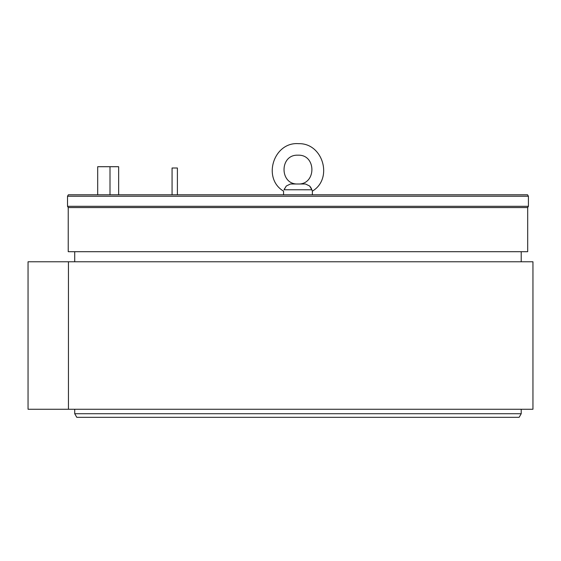 <?xml version="1.0" encoding="UTF-8"?>
<svg xmlns="http://www.w3.org/2000/svg" width="561" height="561" viewBox="0 0 561 561"><rect width="100%" height="100%" fill="white"/><g stroke="black" fill="none" stroke-linecap="round" stroke-linejoin="round"><path stroke-width="0.84" d="M68.449 409.257L68.449 261.77L532.95 261.77L532.95 409.257L28.05 409.257L28.05 261.77L68.449 261.77M74.718 261.77L74.718 251.693M521.211 261.77L521.211 251.693M74.718 413.723L521.211 413.723L519.135 417.328L76.794 417.328L74.718 413.723L74.718 409.257M521.211 413.723L521.211 409.257M97.691 194.8L97.691 166.708L118.644 166.708L118.644 194.8M110.005 194.8L110.005 166.708M528.413 206.322L528.413 196.238L527.578 194.8L68.344 194.8L67.516 196.238L67.516 206.322L528.413 206.322L527.691 207.57L527.691 251.693L68.232 251.693L68.232 207.57L527.691 207.57M68.232 207.57L67.516 206.322M528.413 196.238L67.516 196.238M311.881 189.842L311.853 189.744C312.519 191.603 312.519 191.603 311.853 189.758L309.651 186.021L305.5 183.994L290.43 183.994L286.278 186.021L284.076 189.758C283.41 191.603 283.41 191.603 284.076 189.758L284.041 189.863M310.142 186.582L310.464 187.009M284.231 189.295L284.427 188.812M297.961 183.994C316.544 184.885 316.544 154.296 297.961 155.187C279.385 154.296 279.378 184.885 297.961 183.994L305.5 183.994M311.699 189.295L311.495 188.812M311.397 188.587L310.752 187.43M284.076 189.758L311.86 189.779M312.302 190.999L312.14 190.593M172.066 194.8L172.066 168.005L177.395 168.005L177.395 194.8M312.365 194.8L312.365 191.147C333.374 178.749 323.01 142.936 298.627 143.672C273.642 141.631 261.966 178.412 283.557 191.147L283.557 194.8"/></g></svg>
